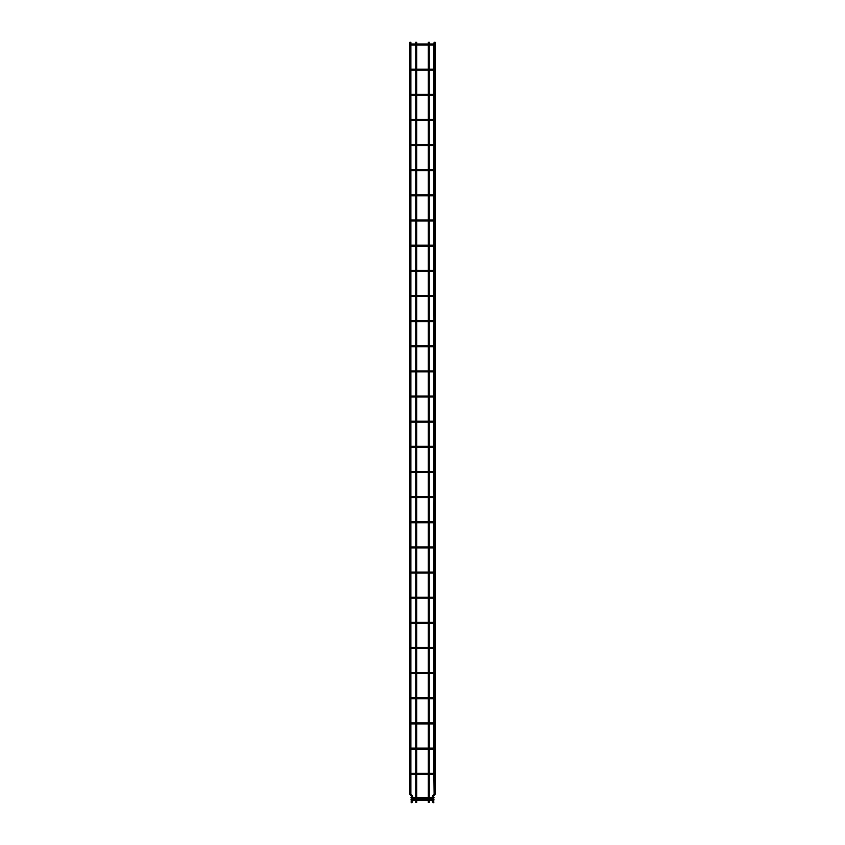 <?xml version="1.0" encoding="UTF-8"?>
<svg xmlns="http://www.w3.org/2000/svg" width="845" height="845" viewBox="0 0 845 845"><rect width="100%" height="100%" fill="white"/><g stroke="black" fill="none" stroke-linecap="round" stroke-linejoin="round"><path stroke-width="1.27" d="M411.684 773.735L410.733 773.735L411.684 773.735M410.881 773.386L410.881 748.934M411.209 773.26L432.809 773.26L432.809 774.21L432.809 773.26L433.791 773.26M411.209 774.21L433.791 774.21M410.881 774.083L410.881 794.205L412.36 795.684A0.982 0.982 0 0 1 412.645 796.381L412.645 801.387A0.982 0.982 0 0 1 412.36 802.074L411.684 802.75L411.008 802.074L411.684 800.268M433.876 749.061L433.876 773.26M433.876 774.2L434.119 794.205L432.64 795.684A0.982 0.982 0 0 0 432.355 796.381L432.355 801.387A0.982 0.982 0 0 0 432.64 802.074L433.316 802.75L433.992 802.074L432.355 801.387M433.316 773.735L434.267 773.735L433.316 773.735M411.684 748.585L410.733 748.585L411.684 748.585M410.881 748.237L410.881 723.785M411.209 748.11L432.809 748.11L432.809 749.061L432.809 748.11L433.791 748.11M411.209 749.061L433.791 749.061M433.876 723.911L433.876 748.121M433.316 748.585L434.267 748.585L433.316 748.585M411.684 723.436L410.733 723.436L411.684 723.436M410.881 723.088L410.881 698.646M411.209 722.961L432.809 722.961L432.809 723.922L432.809 722.961L433.791 722.961M411.209 723.922L433.791 723.922M433.876 698.762L433.876 722.971M433.316 723.436L434.267 723.436L433.316 723.436M411.684 698.297L410.733 698.297L411.684 698.297M410.881 697.949L410.881 673.497M411.209 697.822L432.809 697.822L432.809 698.773L432.809 697.822L433.791 697.822M411.209 698.773L433.791 698.773M433.971 673.592L433.876 697.822M433.316 698.297L434.267 698.297L433.316 698.297M411.684 673.148L410.733 673.148L411.684 673.148M410.881 672.8L410.881 648.347M411.209 672.673L432.809 672.673L432.809 673.623L432.809 672.673L433.791 672.673M411.209 673.623L433.791 673.623M433.876 648.474L433.971 672.704M433.316 673.148L434.267 673.148L433.316 673.148M411.684 647.999L410.733 647.999L411.684 647.999M410.881 647.65L410.881 623.209M411.209 647.523L432.809 647.523L432.809 648.485L432.809 647.523L433.791 647.523M411.209 648.485L433.791 648.485M433.876 623.325L433.876 647.534M433.316 647.999L434.267 647.999L433.316 647.999M411.684 622.86L410.733 622.86L411.684 622.86M410.881 622.511L410.881 598.059M411.209 622.374L432.809 622.374L432.809 623.335L432.809 622.374L433.791 622.374M411.209 623.335L433.791 623.335M433.876 598.176L433.876 622.385M433.316 622.86L434.267 622.86L433.316 622.86M411.684 597.711L410.733 597.711L411.684 597.711M410.881 597.362L410.881 572.91M411.209 597.235L432.809 597.235L432.809 598.186L432.809 597.235L433.791 597.235M411.209 598.186L433.791 598.186M433.876 573.037L433.876 597.235M433.316 597.711L434.267 597.711L433.316 597.711M411.684 572.561L410.733 572.561L411.684 572.561M410.881 572.213L410.881 547.761M411.209 572.086L432.809 572.086L432.809 573.037L432.809 572.086L433.791 572.086M411.209 573.037L433.791 573.037M433.876 547.887L433.876 572.097M433.316 572.561L434.267 572.561L433.316 572.561M411.684 547.412L410.733 547.412L411.684 547.412M410.881 547.064L410.881 522.622M411.209 546.937L432.809 546.937L432.809 547.898L432.809 546.937L433.791 546.937M411.209 547.898L433.791 547.898M433.876 522.738L433.876 546.947M433.316 547.412L434.267 547.412L433.316 547.412M411.684 522.273L410.733 522.273L411.684 522.273M410.881 521.925L410.881 497.473M411.209 521.787L432.809 521.787L432.809 522.749L432.809 521.787L433.791 521.787M411.209 522.749L433.791 522.749M433.971 497.568L433.876 521.798M433.316 522.273L434.267 522.273L433.316 522.273M411.684 497.124L410.733 497.124L411.684 497.124M410.881 496.775L410.881 472.323M411.209 496.649L432.809 496.649L432.809 497.599L432.809 496.649L433.791 496.649M411.209 497.599L433.791 497.599M433.876 472.45L433.971 496.68M433.316 497.124L434.267 497.124L433.316 497.124M411.684 471.975L410.733 471.975L411.684 471.975M410.881 471.626L410.881 447.174M411.209 471.499L432.809 471.499L432.809 472.45L432.809 471.499L433.791 471.499M411.209 472.45L433.791 472.45M433.876 447.301L433.876 471.51M433.316 471.975L434.267 471.975L433.316 471.975M411.684 446.825L410.733 446.825L411.684 446.825M410.881 446.487L410.881 422.035M411.209 446.35L432.809 446.35L432.809 447.311L432.809 446.35L433.791 446.35M411.209 447.311L433.791 447.311M433.876 422.151L433.876 446.361M433.316 446.825L434.267 446.825L433.316 446.825M411.684 421.687L410.733 421.687L411.684 421.687M410.881 421.338L410.881 396.886M411.209 421.211L432.809 421.211L432.809 422.162L432.809 421.211L433.791 421.211M411.209 422.162L433.791 422.162M433.876 397.013L433.876 421.211M433.316 421.687L434.267 421.687L433.316 421.687M411.684 396.537L410.733 396.537L411.684 396.537M410.881 396.189L410.881 371.737M411.209 396.062L432.809 396.062L432.809 397.013L432.809 396.062L433.791 396.062M411.209 397.013L433.791 397.013M433.876 371.863L433.876 396.073M433.316 396.537L434.267 396.537L433.316 396.537M411.684 371.388L410.733 371.388L411.684 371.388M410.881 371.039L410.881 346.598M411.209 370.913L432.809 370.913L432.809 371.874L432.809 370.913L433.791 370.913M411.209 371.874L433.791 371.874M433.876 346.714L433.876 370.923M433.316 371.388L434.267 371.388L433.316 371.388M411.684 346.249L410.733 346.249L411.684 346.249M410.881 345.901L410.881 321.449M411.209 345.763L432.809 345.763L432.809 346.725L432.809 345.763L433.791 345.763M411.209 346.725L433.791 346.725M433.971 321.544L433.876 345.774M433.316 346.249L434.267 346.249L433.316 346.249M411.684 321.1L410.733 321.1L411.684 321.1M410.881 320.751L410.881 296.299M411.209 320.625L432.809 320.625L432.809 321.575L432.809 320.625L433.791 320.625M411.209 321.575L433.791 321.575M433.876 296.426L433.971 320.656M433.316 321.1L434.267 321.1L433.316 321.1M411.684 295.951L410.733 295.951L411.684 295.951M410.881 295.602L410.881 271.15M411.209 295.475L432.809 295.475L432.809 296.426L432.809 295.475L433.791 295.475M411.209 296.426L433.791 296.426M433.876 271.277L433.876 295.486M433.316 295.951L434.267 295.951L433.316 295.951M411.684 270.801L410.733 270.801L411.684 270.801M410.881 270.453L410.881 246.011M433.876 246.127L433.876 270.337M433.316 270.801L434.267 270.801L433.316 270.801M411.684 245.663L410.733 245.663L411.684 245.663M410.881 245.314L410.881 220.862M433.876 220.978L433.876 245.187M433.316 245.663L434.267 245.663L433.316 245.663M411.684 220.513L410.733 220.513L411.684 220.513M410.881 220.165L410.881 195.713M433.876 195.839L433.876 220.038M433.316 220.513L434.267 220.513L433.316 220.513M411.684 195.364L410.733 195.364L411.684 195.364M410.881 195.015L410.881 170.563M433.876 170.69L433.876 194.899M433.316 195.364L434.267 195.364L433.316 195.364M411.684 170.225L410.733 170.225L411.684 170.225M410.881 169.877L410.881 145.424M433.971 145.52L433.876 169.75M433.316 170.225L434.267 170.225L433.316 170.225M411.684 145.076L410.733 145.076L411.684 145.076M410.881 144.727L410.881 120.275M433.876 120.402L433.971 144.632M433.316 145.076L434.267 145.076L433.316 145.076M411.684 119.927L410.733 119.927L411.684 119.927M410.881 119.578L410.881 95.126M433.876 95.253L433.876 119.462M433.316 119.927L434.267 119.927L433.316 119.927M411.684 94.777L410.733 94.777L411.684 94.777M410.881 94.429L410.881 69.987M433.876 70.103L433.876 94.313M433.316 94.777L434.267 94.777L433.316 94.777M411.684 69.639L410.733 69.639L411.684 69.639M410.881 69.29L410.881 44.838M433.876 44.954L433.876 69.163M433.316 69.639L434.267 69.639L433.316 69.639M411.684 44.489L410.733 44.489L411.684 44.489M410.881 44.141L410.881 42.25L409.931 42.25L409.931 794.205A0.982 0.982 0 0 0 410.216 794.891L411.684 796.36L411.684 797.49M433.316 797.49L433.316 796.381L434.784 794.891A0.982 0.982 0 0 0 435.069 794.205L435.069 42.25L434.119 42.25L433.876 44.014M433.316 44.489L434.267 44.489L433.316 44.489M428.309 794.553L429.26 794.553L429.26 802.412L428.309 802.412L428.309 801.387L429.26 801.387L428.309 801.736L428.309 796.381L429.26 796.022L428.309 796.381L428.309 794.205L429.26 794.205L428.309 794.205L428.309 774.21M415.74 794.553L416.691 794.553L416.691 802.412L415.74 802.412L415.74 801.387L416.691 801.387L415.74 801.736L415.74 796.381L416.691 796.022L415.74 796.381L415.74 794.205L416.691 794.205L415.74 794.205L415.74 774.21M433.316 798.187L433.316 799.571M433.316 800.268L432.64 802.074M411.684 798.187L411.684 799.571M411.842 799.919L410.881 799.919L411.842 799.919M433.158 799.919L434.119 799.919L433.158 799.919M411.842 797.838L410.881 797.838L411.842 797.838M433.158 797.838L434.119 797.838L433.158 797.838M435.069 794.205L434.119 794.205L434.784 794.891M432.355 796.381L433.316 796.381L432.64 795.684M410.216 794.891L410.892 794.215L409.931 794.205M412.36 795.684L411.684 796.36L412.645 796.381M412.645 801.387L411.684 801.387L412.36 802.074M433.791 270.326L411.209 270.326M433.791 271.287L411.209 271.287M433.791 245.177L411.209 245.177M433.791 246.138L411.209 246.138M433.791 220.038L411.209 220.038M433.791 220.989L411.209 220.989M433.791 194.889L411.209 194.889M433.791 195.839L411.209 195.839M433.791 169.739L411.209 169.739M433.791 170.701L411.209 170.701M433.791 144.601L411.209 144.601M433.791 145.551L411.209 145.551M433.791 119.451L411.209 119.451M433.791 120.402L411.209 120.402M433.791 94.302L411.209 94.302M433.791 95.263L411.209 95.263M433.791 69.153L411.209 69.153M433.791 70.114L411.209 70.114M433.791 44.014L411.209 44.014M433.791 44.965L411.209 44.965M429.26 42.25L429.26 44.014M429.26 44.965L429.26 69.153M429.26 70.114L429.26 94.302M429.26 95.263L429.26 119.451M429.26 120.402L429.26 144.601M429.26 145.551L429.26 169.739M429.26 170.701L429.26 194.889M429.26 195.839L429.26 220.038M429.26 220.989L429.26 245.177M429.26 246.138L429.26 270.326M429.26 271.287L429.26 295.475M429.26 296.426L429.26 320.625M429.26 321.575L429.26 345.763M429.26 346.725L429.26 370.913M429.26 371.874L429.26 396.062M429.26 397.013L429.26 421.211M429.26 422.162L429.26 446.35M429.26 447.311L429.26 471.499M429.26 472.45L429.26 496.649M429.26 497.599L429.26 521.787M429.26 522.749L429.26 546.937M429.26 547.898L429.26 572.086M429.26 573.037L429.26 597.235M429.26 598.186L429.26 622.374M429.26 623.335L429.26 647.523M429.26 648.485L429.26 672.673M429.26 673.623L429.26 697.822M429.26 698.773L429.26 722.961M429.26 723.922L429.26 748.11M429.26 749.061L429.26 773.26M429.26 774.21L429.26 794.553M428.309 42.25L428.309 44.014M428.309 44.965L428.309 69.153M428.309 70.114L428.309 94.302M428.309 95.263L428.309 119.451M428.309 120.402L428.309 144.601M428.309 145.551L428.309 169.739M428.309 170.701L428.309 194.889M428.309 195.839L428.309 220.038M428.309 220.989L428.309 245.177M428.309 246.138L428.309 270.326M428.309 271.287L428.309 295.475M428.309 296.426L428.309 320.625M428.309 321.575L428.309 345.763M428.309 346.725L428.309 370.913M428.309 371.874L428.309 396.062M428.309 397.013L428.309 421.211M428.309 422.162L428.309 446.35M428.309 447.311L428.309 471.499M428.309 472.45L428.309 496.649M428.309 497.599L428.309 521.787M428.309 522.749L428.309 546.937M428.309 547.898L428.309 572.086M428.309 573.037L428.309 597.235M428.309 598.186L428.309 622.374M428.309 623.335L428.309 647.523M428.309 648.485L428.309 672.673M428.309 673.623L428.309 697.822M428.309 698.773L428.309 722.961M428.309 723.922L428.309 748.11M428.309 749.061L428.309 773.26M416.691 42.25L416.691 44.014M416.691 44.965L416.691 69.153M416.691 70.114L416.691 94.302M416.691 95.263L416.691 119.451M416.691 120.402L416.691 144.601M416.691 145.551L416.691 169.739M416.691 170.701L416.691 194.889M416.691 195.839L416.691 220.038M416.691 220.989L416.691 245.177M416.691 246.138L416.691 270.326M416.691 271.287L416.691 295.475M416.691 296.426L416.691 320.625M416.691 321.575L416.691 345.763M416.691 346.725L416.691 370.913M416.691 371.874L416.691 396.062M416.691 397.013L416.691 421.211M416.691 422.162L416.691 446.35M416.691 447.311L416.691 471.499M416.691 472.45L416.691 496.649M416.691 497.599L416.691 521.787M416.691 522.749L416.691 546.937M416.691 547.898L416.691 572.086M416.691 573.037L416.691 597.235M416.691 598.186L416.691 622.374M416.691 623.335L416.691 647.523M416.691 648.485L416.691 672.673M416.691 673.623L416.691 697.822M416.691 698.773L416.691 722.961M416.691 723.922L416.691 748.11M416.691 749.061L416.691 773.26M416.691 774.21L416.691 794.553M415.74 42.25L415.74 44.014M415.74 44.965L415.74 69.153M415.74 70.114L415.74 94.302M415.74 95.263L415.74 119.451M415.74 120.402L415.74 144.601M415.74 145.551L415.74 169.739M415.74 170.701L415.74 194.889M415.74 195.839L415.74 220.038M415.74 220.989L415.74 245.177M415.74 246.138L415.74 270.326M415.74 271.287L415.74 295.475M415.74 296.426L415.74 320.625M415.74 321.575L415.74 345.763M415.74 346.725L415.74 370.913M415.74 371.874L415.74 396.062M415.74 397.013L415.74 421.211M415.74 422.162L415.74 446.35M415.74 447.311L415.74 471.499M415.74 472.45L415.74 496.649M415.74 497.599L415.74 521.787M415.74 522.749L415.74 546.937M415.74 547.898L415.74 572.086M415.74 573.037L415.74 597.235M415.74 598.186L415.74 622.374M415.74 623.335L415.74 647.523M415.74 648.485L415.74 672.673M415.74 673.623L415.74 697.822M415.74 698.773L415.74 722.961M415.74 723.922L415.74 748.11M415.74 749.061L415.74 773.26M412.339 799.444L411.357 799.444M412.339 800.405L411.357 800.405M412.645 800.405L415.74 800.405M416.691 800.405L428.309 800.405M429.26 800.405L432.355 800.405M412.645 799.444L415.74 799.444M416.691 799.444L428.309 799.444M429.26 799.444L432.355 799.444M432.661 799.444L433.643 799.444M432.661 800.405L433.643 800.405M412.339 797.363L411.357 797.363M412.339 798.314L411.357 798.314M412.645 798.314L415.74 798.314M416.691 798.314L428.309 798.314M429.26 798.314L432.355 798.314M412.645 797.363L415.74 797.363M416.691 797.363L428.309 797.363M429.26 797.363L432.355 797.363M432.661 797.363L433.643 797.363M432.661 798.314L433.643 798.314"/></g></svg>
